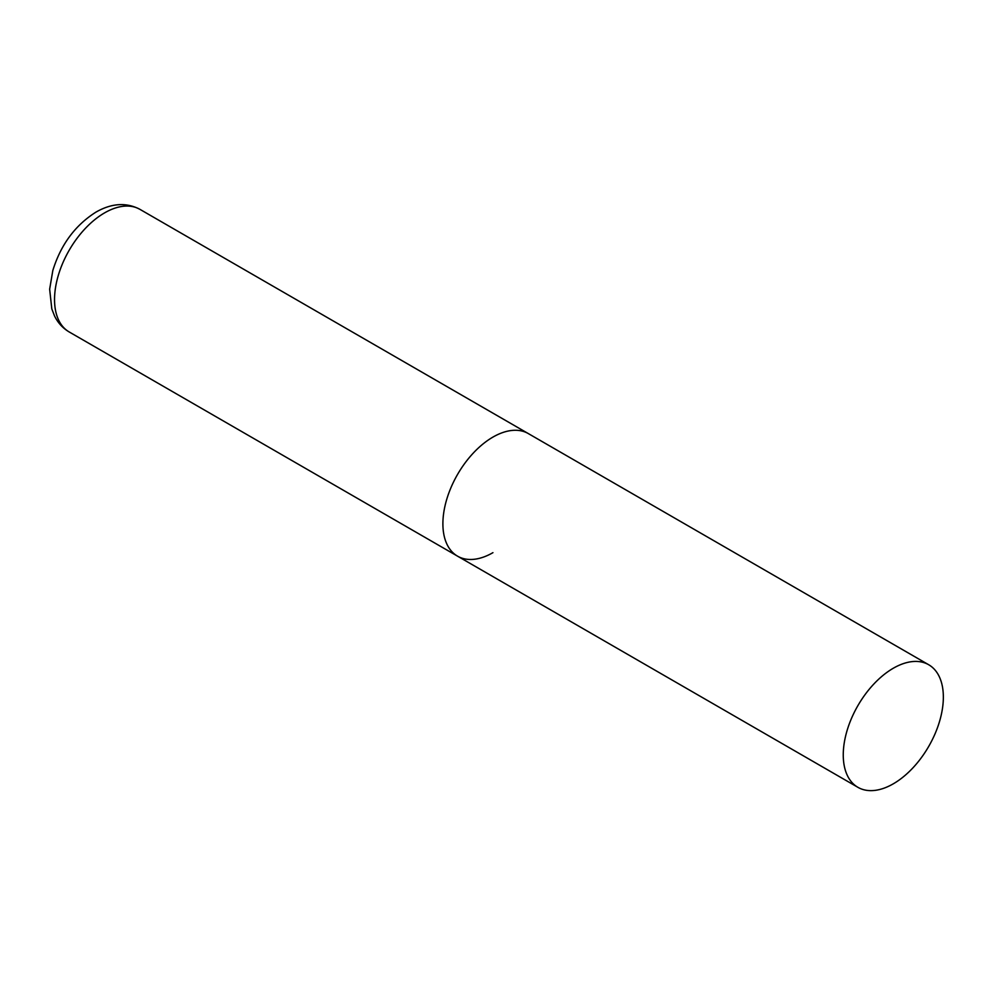 <?xml version="1.0" encoding="UTF-8"?>
<svg xmlns="http://www.w3.org/2000/svg" width="993" height="993" viewBox="0 0 993 993"><rect width="100%" height="100%" fill="white"/><g stroke="black" fill="none" stroke-linecap="round" stroke-linejoin="round"><path stroke-width="1.49" d="M492.938 552.667A70.776 40.862 -60 0 1 457.55 556.167A70.776 40.862 -60 0 1 446.701 499.454A70.776 40.862 -60 0 1 492.938 437.094A70.776 40.862 -60 0 1 528.326 433.581A70.776 40.862 120 0 0 473.785 452.547A70.776 40.862 120 0 0 442.89 523.77A70.776 40.862 120 0 0 457.55 556.167L69.2 331.96A70.776 40.862 -60 0 1 58.351 275.247A70.776 40.862 -60 0 1 104.588 212.874A70.776 40.862 -60 0 1 139.976 209.374C126.446 202.237 111.824 203.131 96.098 212.03C75.22 225.188 60.796 244.675 52.828 270.481L49.65 289.199L51.81 308.935L54.578 316.047C57.917 322.862 62.795 328.162 69.2 331.96M943.35 697.136A70.776 40.862 120 0 0 928.691 664.739A70.776 40.862 120 0 0 874.15 683.693A70.776 40.862 120 0 0 843.256 754.916A70.776 40.862 120 0 0 857.915 787.325A70.776 40.862 120 0 0 912.455 768.359A70.776 40.862 120 0 0 943.35 697.136M928.691 664.739L139.976 209.374M457.55 556.167L857.915 787.325"/></g></svg>
